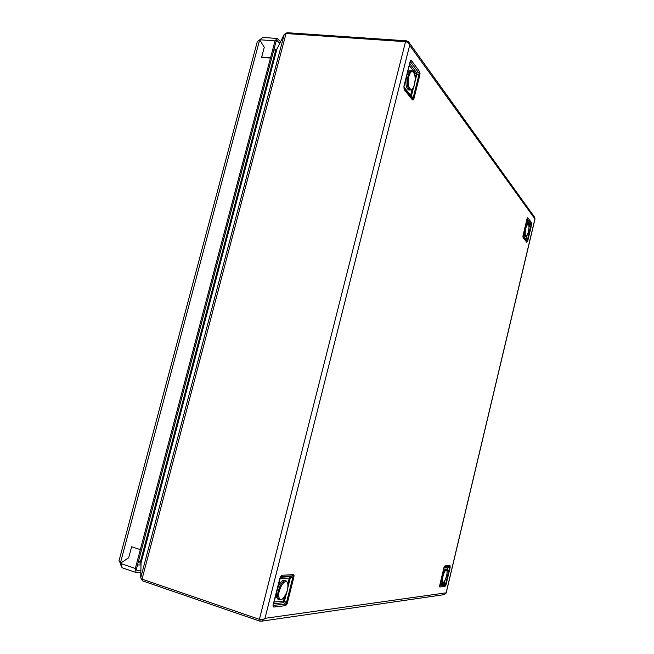 <?xml version="1.0" encoding="UTF-8"?>
<svg xmlns="http://www.w3.org/2000/svg" width="654" height="654" viewBox="0 0 654 654"><rect width="100%" height="100%" fill="white"/><g stroke="black" fill="none" stroke-linecap="round" stroke-linejoin="round"><path stroke-width="0.98" d="M525.808 224.183L527.606 223.701M524.729 236.225L523.674 233.126M279.806 43.287L277.034 40.613L275.963 41.815L271.5 58.688L270.552 57.765L261.674 57.053L264.257 47.333L259.9 40.123L264.257 47.333L261.592 57.372L270.462 58.092L271.41 59.015L141.575 549.63L140.324 549.638L270.462 58.092M271.5 58.688L271.042 58.647M280.615 41.66L277.165 38.455L275.023 40.859L270.552 57.765M276.961 38.447L262.875 37.441L257.284 41.652M140.414 549.63L132.697 547.128M131.528 547.128L128.707 557.739L120.712 563.119L128.707 557.739L131.618 546.777L140.324 549.638M141.477 549.981L136.596 568.432L136.948 570.443L140.872 570.386M140.234 549.989L135.337 568.481L136.048 572.503L140.831 572.487M122.192 567.786L120.712 563.119L118.954 561.026M119.821 561.99L121.513 567.043M259.36 40.458L260.676 39.232M273.585 603.92L273.74 605.367L285.209 604.026L285.422 605.653L286.779 604.509L286.256 603.797L285.209 604.026L283.738 602.645L273.617 603.797M293.867 577.09L287.384 602.947L286.403 602.874L292.902 576.991L293.867 577.09L294.038 575.569L293.213 574.621L292.281 575.872L293.196 576.149L292.902 576.991L290.302 577.997L287.948 587.374M409.829 63.487L410.679 62.048L418.617 72.717L419.525 71.458L419.852 75.006L419.042 74.45L419.337 73.616L418.617 72.717L416.802 73.019L409.788 63.651M412.985 98.926L413.41 99.898L412.396 99.858L412.143 98.484L412.985 98.926L413.099 98.141L411.391 95.975L413.745 86.606M413.41 99.898L413.917 98.672L413.099 98.141L419.042 74.45L416.704 74.842L416.802 73.019L415.159 77.188M527.099 235.342L526.094 239.593L527.181 240.983L526.65 241.359L526.854 242.332L523.118 237.688L523.02 235.653M439.897 584.839L443.952 584.374L444.867 585.314L439.725 585.919L439.913 587.022L439.733 585.265M444.14 566.961L443.952 567.574M444.262 594.625L446.11 592.835L264.976 618.332C263.399 619.559 261.535 619.902 259.401 619.363L142.032 579.142L140.708 577.874L141.043 562.955L140.594 561.573L138.525 561.14M281.956 575.275L279.937 577.964L281.956 575.275L293.213 574.621M273.397 604.37L273.225 604.574C272.841 606.25 273.086 607.067 273.952 607.043L273.372 604.549M450.001 565.579L450.181 567.255L449.355 566.421L450.001 565.579L444.957 565.874L444.303 566.724L449.355 566.421L444.115 567.181M446.053 584.619L445.055 586.409L444.867 585.314L446.053 584.619L450.181 567.255M444.287 566.585L444.957 565.874M526.854 242.332L527.664 241.252L527.181 240.983L531.073 224.616L531.555 224.902L531.514 222.72L530.885 223.57L531.073 224.616L529.56 225.001L528.996 227.371M404.295 89.77L403.927 86.156L404.295 89.77L412.396 99.858M410.033 62.375L410.05 61.852C410.459 60.364 410.982 59.996 411.611 60.757L410.148 62.056M534.997 218.689L534.661 217.308L409.02 42.485M287.008 33.591L287.245 32.708L406.575 40.826L408.587 41.872L409.666 45.347L534.915 218.951L446.02 593.309M138.117 562.669L141.035 563.208M141.125 578.626L142.613 580.891L259.818 621.145L261.78 621.161L264.976 618.332L409.666 45.347C408.979 43.278 407.597 42.06 405.529 41.701L286.043 33.526L284.245 34.335L276.863 49.23L275.669 50.301L273.822 49.9M287.245 32.708L285.226 33.599M276.773 49.451L274.091 48.878M447.074 571.784L448.104 566.936L446.829 570.435M444.156 581.659L443.952 584.374L445.063 580.237M523.118 237.688L522.914 236.699L526.65 241.359L522.906 236.683M522.996 236.061L526.094 239.593L525.808 240.288L526.356 236.168M523.061 235.481L526.985 219.008M526.805 219.981L529.715 223.864L529.56 225.001L526.495 221.281M403.976 88.257L410.826 96.808L411.391 95.975L403.91 87.105M410.148 62.22L404.033 86.467M280.353 577.261L290.27 576.648L290.302 577.997L279.994 578.504M273.454 604.468L280.672 576.664M286.558 592.916L284.506 601.083L286.403 602.874L286.256 603.797M274.059 602.056L283.525 601.01L284.506 601.083L283.738 602.645L283.525 601.01L284.596 596.742M278.604 599.514L276.789 597.691C274.533 592.156 281.294 577.825 284.842 580.49L285.471 580.687M441.72 582.166L440.902 580.597M443.167 571.089L445.186 569.348L445.93 569.569M408.995 89.933L408.611 89.892C405.815 87.832 405.218 83.017 406.821 75.472C407.908 72.103 409.208 70.493 410.728 70.657L411.677 70.73M524.622 232.579C525.097 227.29 526.135 224.33 527.745 223.717C528.579 224.804 528.767 223.022 528.988 227.715C528.326 233.47 527.173 236.347 525.53 236.339L524.622 232.579M528.963 227.78C529.29 220.782 525.375 225.622 525.252 232.456C524.966 239.446 528.841 234.492 528.963 227.78M525.661 236.364L524.598 236.208M260.267 39.796L275.023 40.859M276.536 40.769L277.41 40.826M135.337 568.481L120.884 563.584M137.283 570.525L136.841 570.37M141.002 564.909L137.504 565.007M120.491 562.685L259.507 40.401M294.038 575.569L293.196 576.149M419.337 73.616L420.056 73.403M444.287 566.699L439.562 586.393M286.779 604.509L287.384 602.947M285.422 605.653L273.952 607.043M273.225 604.574L279.937 577.964M439.913 587.022L445.055 586.409M443.935 567.647L439.717 585.355M527.337 217.929L527.026 218.828M527.86 217.782L531.514 222.72M531.555 224.902L527.664 241.252M410.05 61.852L403.927 86.156M419.525 71.458L411.611 60.757M413.917 98.672L419.852 75.006M142.981 579.469L142.613 580.891M260.218 619.559L259.818 621.145M142.032 579.142L286.043 33.526M259.401 619.363L405.529 41.701M140.708 577.874L284.245 34.335M141.043 562.955L276.863 49.23M140.463 561.541L275.669 50.301M406.322 41.848L406.575 40.826M443.902 568.007L448.015 567.852L449.633 567.181L445.505 584.562L444.328 583.343L440.167 583.687M528.882 225.556L529.715 223.864L530.885 223.57L527.099 218.779M415.028 81.521L416.704 74.842L409.306 65.539M412.151 89.165L410.573 95.435L412.143 98.484L404.041 88.372M287.874 583.703L289.33 577.899L290.27 576.648L292.281 575.872L280.999 576.55L280.402 577.13M279.871 599.939L278.097 598.124C275.849 592.589 282.602 578.242 286.141 580.899L287.654 582.861M279.103 597.731C281.22 604.737 290.016 589.736 287.613 583.384C285.651 576.174 276.609 591.257 279.103 597.731M442.644 582.444L442.3 582.264C440.387 580.719 444.172 568.228 446.118 569.626L446.461 569.847M442.921 581.921C444.589 583.989 448.415 571.98 446.608 570.378C444.982 568.187 441.066 580.368 442.921 581.921M408.145 75.578C409.232 72.21 410.532 70.599 412.045 70.763C416.778 73.82 415.135 79.747 414.317 85.004C413.843 87.865 412.38 89.524 409.927 90.015C407.131 87.947 406.543 83.132 408.145 75.578M414.284 84.865C417.35 75.267 411.922 65.809 409.028 76.011C405.93 85.887 411.505 94.985 414.284 84.865M410.279 90.048L408.611 89.892M121.987 567.713L136.048 572.503M257.3 41.594L118.954 561.042M527.238 218.362L522.971 236.764M535.037 218.82L446.142 593.104M444.81 594.543L261.78 621.161M403.951 88.2L404.025 86.492M410.156 62.187L410.311 61.713M273.446 604.484L273.323 605.195M277.934 599.293L279.233 599.718C286.109 600.388 288.733 588.02 287.695 582.984M441.532 582.109L442.464 582.387C443.96 585.044 448.791 571.931 446.551 569.953"/></g></svg>

